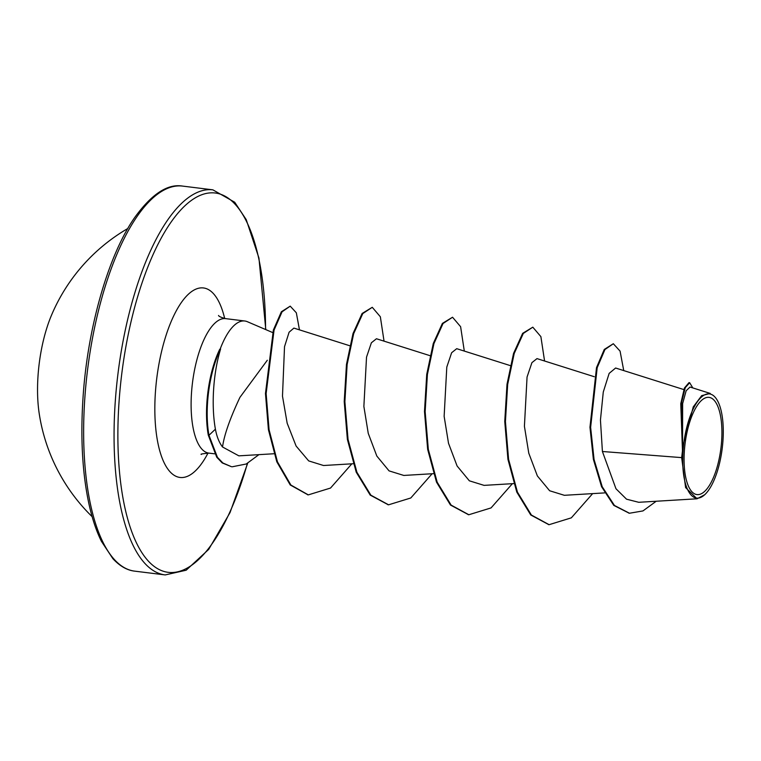 <?xml version="1.0" encoding="UTF-8"?>
<svg xmlns="http://www.w3.org/2000/svg" width="761" height="761" viewBox="0 0 761 761"><rect width="100%" height="100%" fill="white"/><g stroke="black" fill="none" stroke-linecap="round" stroke-linejoin="round"><path stroke-width="1.14" d="M127.781 228.528A182.374 182.374 0 0 0 51.348 315.568A81.484 30.079 97.1 0 0 38.05 375.439A81.484 30.079 97.1 0 0 39.22 413.623A182.374 182.374 0 0 0 92.129 516.662M721.609 441.218A48.97 18.074 -82.9 0 1 699.616 494.384A48.97 18.074 -82.9 0 1 684.386 450.721A48.97 18.074 -82.9 0 1 706.389 397.556A48.97 18.074 -82.9 0 1 721.609 441.218M722.95 440.876A52.48 19.377 -82.9 0 1 704.724 494.717A52.48 19.377 -82.9 0 1 683.045 451.064A52.48 19.377 -82.9 0 1 696.439 403.149A52.48 19.377 -82.9 0 1 716.548 399.116A52.48 19.377 -82.9 0 1 722.95 440.876M704.724 494.717L697.076 498.788L685.613 487.601L681.656 457.618L682.474 450.74L680.762 403.691L684.434 388.015L689 382.64L689.675 382.726L685.3 387.625L681.666 402.046L682.436 450.541M272.638 332.547L247.382 321.713A67.758 25.008 97.1 0 0 244.785 320.999A67.758 25.008 97.1 0 0 220.081 349.318L219.748 349.27A65.227 24.076 97.1 0 0 206.925 401.989A65.227 24.076 97.1 0 0 208.305 435.197L208.971 435.282L215.401 429.175C216.799 436.671 219.168 442.607 222.526 446.983C224.191 434.988 230.003 418.445 239.943 397.337L267.292 360.267M220.081 349.318L220.595 348.985A65.227 24.076 97.1 0 0 207.591 402.065A65.227 24.076 97.1 0 0 208.971 435.282L217.437 457.342L222.887 463.002L231.477 466.712L222.212 462.916L216.771 457.256L208.305 435.197M220.595 348.985C216.4 362.94 213.974 378.293 213.327 395.054C212.909 407.734 213.603 419.111 215.401 429.175M683.844 389.584L615.611 368.02L609.152 373.385L603.273 392.039L600.448 420.034L602.408 451.501L681.656 457.618M222.526 446.983L238.859 455.849L273.989 453.746M349.765 345.751L293.889 328.096L289.085 332.224L284.519 346.693L282.483 396.139L287.173 423.23L296.105 446.041L308.69 460.909L323.549 465.513L353.18 463.734M430.041 355.682L376.448 338.75L371.378 342.783L366.526 357.128L363.872 406.422L368.248 433.361L376.828 456.058L389.061 470.878L403.815 475.444L433.447 473.665M510.308 365.613L456.714 348.681L451.634 352.733L446.793 367.087L444.139 416.343L448.514 443.283L457.095 465.989L469.347 480.809L484.091 485.375L513.723 483.596M594.236 376.705L536.99 358.612L531.92 362.645L527.059 377.009L524.415 426.284L528.781 453.204L537.371 475.939L549.623 490.75L564.358 495.306L604.605 492.9M602.408 451.501L615.972 488.752L626.531 499.187L638.736 502.298L697.076 498.788M710.232 393.427L690.027 387.035L686.156 390.754L682.627 403.606L682.569 447.126L693.261 406.878L701.68 395.644L710.222 393.437M623.744 370.597L620.072 351.116L613.318 343.734L604.272 349.451L596.51 367.62L589.965 427.244L593.38 459.368L601.551 486.679L613.785 505.38L629.157 513.19M613.318 343.734L604.938 349.537L597.185 367.706L590.631 427.33L594.056 459.454L602.217 486.755L614.45 505.466L629.49 513.237L642.95 510.926L656.22 501.242M692.805 387.91L689.675 382.726M682.569 447.126L682.322 446.346M548.786 524.633L530.74 514.969L516.776 492.053L507.92 459.244L504.752 421.442L506.997 384.315L513.551 353.418L522.645 333.356L532.805 327.173L540.881 336.628L544.572 361.009M468.51 514.702L450.464 505.028L436.5 482.113L427.653 449.304L424.486 411.501L426.731 374.374L433.285 343.477L442.379 323.415L452.538 317.232L460.614 326.697L464.305 351.078M388.243 504.771L370.198 495.097L356.234 472.191L347.377 439.382L344.219 401.589L346.464 364.462L353.009 333.556L362.103 313.494L372.262 307.301L380.348 316.766L384.039 341.147M307.977 494.84L290.226 484.957L276.795 461.775L268.414 429.661L265.465 393.485L273.37 330.027L281.38 311.744L290.217 306.15L296.333 312.79L299.463 329.855M592.648 493.613L571.34 517.841L549.119 524.681L531.406 515.045L517.442 492.129L508.586 459.33L505.428 421.527L507.673 384.4L514.217 353.504L523.311 333.432L532.805 327.173M512.381 483.682L491.064 507.91L468.843 514.74L451.14 505.114L437.175 482.189L428.319 449.39L425.152 411.587L427.406 374.46L433.951 343.563L443.045 323.501L452.538 317.232M432.115 473.751L410.797 497.979L388.586 504.809L370.873 495.183L356.909 472.267L348.053 439.468L344.885 401.665L347.13 364.538L353.684 333.641L362.778 313.57L372.262 307.301M351.839 463.82L330.531 488.048L308.31 494.878L290.892 485.042L277.461 461.86L269.08 429.746L266.131 393.57L274.046 330.112L282.046 311.82L290.217 306.15M258.921 454.65L246.222 464.001L232.153 466.797M84.871 397.451A194.007 71.62 97.1 0 0 134.802 571.159C127.192 570.35 119.896 566.194 112.904 558.698L101.46 541.394C96.352 531.159 92.176 518.641 88.923 503.849C82.321 473.019 80.371 437.385 83.073 396.966C87.658 327.316 108.385 255.363 134.421 217.912C151.468 194.207 167.477 183.601 182.45 186.074A194.007 71.62 97.1 0 0 84.871 397.451M247.401 463.411A191.097 70.545 -82.9 0 1 159.724 569.808A191.097 70.545 -82.9 0 1 119.087 401.266A191.097 70.545 -82.9 0 1 198.136 196.309A191.097 70.545 -82.9 0 1 265.57 329.513M247.686 463.249L230.022 512.61L208.704 549.385L186.169 570.217L165.223 574.926A194.007 71.62 -82.9 0 1 115.292 401.209A194.007 71.62 -82.9 0 1 212.871 189.841L182.45 186.074M214.573 453.813L208.971 453.128A67.758 25.008 -82.9 0 1 191.534 392.457A67.758 25.008 -82.9 0 1 225.617 318.631C221.337 317.537 218.968 316.49 218.512 315.482M208.038 453.042A95.477 35.244 -82.9 0 1 169.513 471.192A95.477 35.244 -82.9 0 1 155.434 391.982A95.477 35.244 -82.9 0 1 186.464 296.143A95.477 35.244 -82.9 0 1 224.685 318.488M165.223 574.926L134.802 571.159M628.824 513.152L629.49 513.237M244.785 320.999L225.617 318.631M208.971 453.128C202.635 453.708 200.086 454.146 201.323 454.441M265.789 329.608L258.94 258.036L246.231 219.634L234.702 202.226L212.871 189.841M549.119 524.681L548.453 524.595M468.843 514.74L468.177 514.664M388.586 504.809L387.91 504.733M308.31 494.878L307.644 494.802M716.548 399.116L716.101 398.431"/></g></svg>
